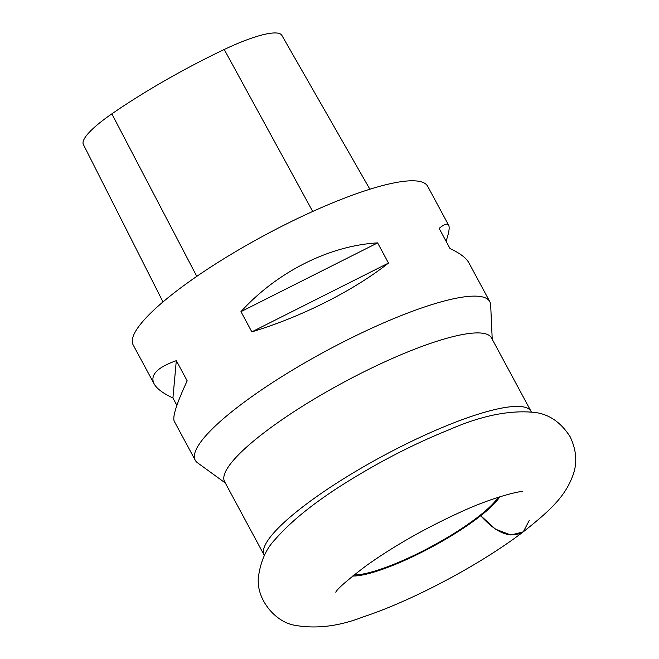 <?xml version="1.0" encoding="UTF-8"?>
<svg xmlns="http://www.w3.org/2000/svg" width="659" height="659" viewBox="0 0 659 659"><rect width="100%" height="100%" fill="white"/><g stroke="black" fill="none" stroke-linecap="round" stroke-linejoin="round"><path stroke-width="0.99" d="M531.072 411.405A151.57 30.998 -28.3 0 0 382.92 455.97A151.57 30.998 -28.3 0 0 264.152 555.125L224.587 481.63A151.57 30.998 -28.3 0 1 301.443 406.9A151.57 30.998 -28.3 0 1 455.303 336.074A151.57 30.998 -28.3 0 1 491.499 337.919L531.302 411.834M225.304 482.973L197.543 462.807A167.262 34.202 -28.3 0 1 195.245 460.237A167.262 34.202 -28.3 0 1 280.059 377.764A167.262 34.202 -28.3 0 1 449.842 299.614A167.262 34.202 -28.3 0 1 489.794 301.641A167.262 34.202 -28.3 0 1 490.675 304.977L492.224 339.253M489.794 301.641L468.821 262.702C466.201 257.916 459.924 253.196 450.006 248.558L439.141 228.376C444.273 224.134 447.453 223.088 448.655 225.254L427.691 186.316A167.262 34.202 151.7 0 0 264.201 235.494A167.262 34.202 151.7 0 0 133.151 344.912L154.115 383.851C149.774 375.16 157.172 367.434 176.307 360.662L187.172 380.844C176.612 403.53 172.312 417.015 174.281 421.299L195.245 460.237M251.829 331.856L240.955 311.666C276.862 272.043 329.426 245.585 377.615 242.891L388.481 263.073C353.669 290.619 301.105 317.07 251.829 331.856L388.481 263.073M448.655 225.254C449.817 227.495 448.952 232.816 446.052 241.202M176.892 405.351L172.93 397.995C163.012 393.357 156.743 388.645 154.115 383.851M369.88 189.232L281.854 35.355A75.241 15.388 151.7 0 0 224.225 49.499A182.296 37.275 151.7 0 0 111.849 113.859A75.241 15.388 151.7 0 0 83.372 144.486L162.995 301.921M377.615 242.891L240.955 311.666M176.307 360.662L172.93 397.995M522.999 532.052C480.254 564.664 412.254 600.802 362.961 616.981C338.495 626.487 315.455 629.197 293.84 625.103C274.762 621.453 255.766 598.701 258.46 576.74C260.684 561.106 266.211 548.716 275.034 539.581C291.599 520.445 316.501 500.683 349.748 480.279C382.64 460.023 415.697 443.21 448.911 429.833C481.886 415.351 510.989 409.61 536.204 412.616C549.903 414.775 561.196 422.806 570.109 436.703C576.419 449.982 577.432 462.651 573.157 474.694C565.447 496.392 550.191 510.552 522.999 532.052C510.511 538.807 496.433 533.353 480.749 515.7L495.387 529.136L510.898 535.026L523.254 531.854L529.259 520.437M353.998 574.936A87.21 17.834 151.7 0 0 431.62 546.418A87.21 17.834 151.7 0 0 498.155 497.314M499.819 496.787A88.907 18.18 -28.3 0 1 443.631 540.413A88.907 18.18 -28.3 0 1 366.247 574.178A88.907 18.18 -28.3 0 1 352.639 576.032M224.225 49.499L312.712 211.465M111.849 113.859L196.802 276.36M264.152 555.125L264.383 555.553M522.595 491.622C522.043 490.593 494.234 496.4 460.073 512.298C425.203 528.23 393.893 546.047 366.14 565.76C347.244 580.184 337.128 588.998 335.785 592.21L335.818 592.161"/></g></svg>
